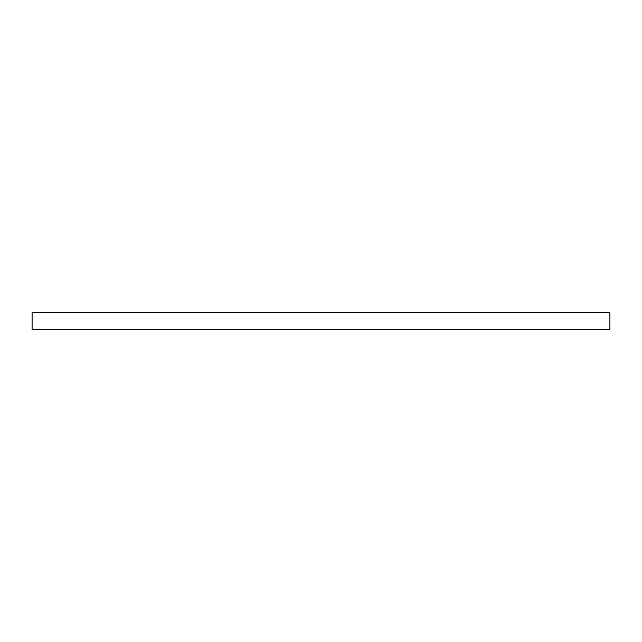 <?xml version="1.0" encoding="UTF-8"?>
<svg xmlns="http://www.w3.org/2000/svg" width="642" height="642" viewBox="0 0 642 642"><rect width="100%" height="100%" fill="white"/><g stroke="black" fill="none" stroke-linecap="round" stroke-linejoin="round"><path stroke-width="0.96" d="M32.1 312.558L32.1 329.442L609.9 329.442L609.9 312.558L32.1 312.558"/></g></svg>

